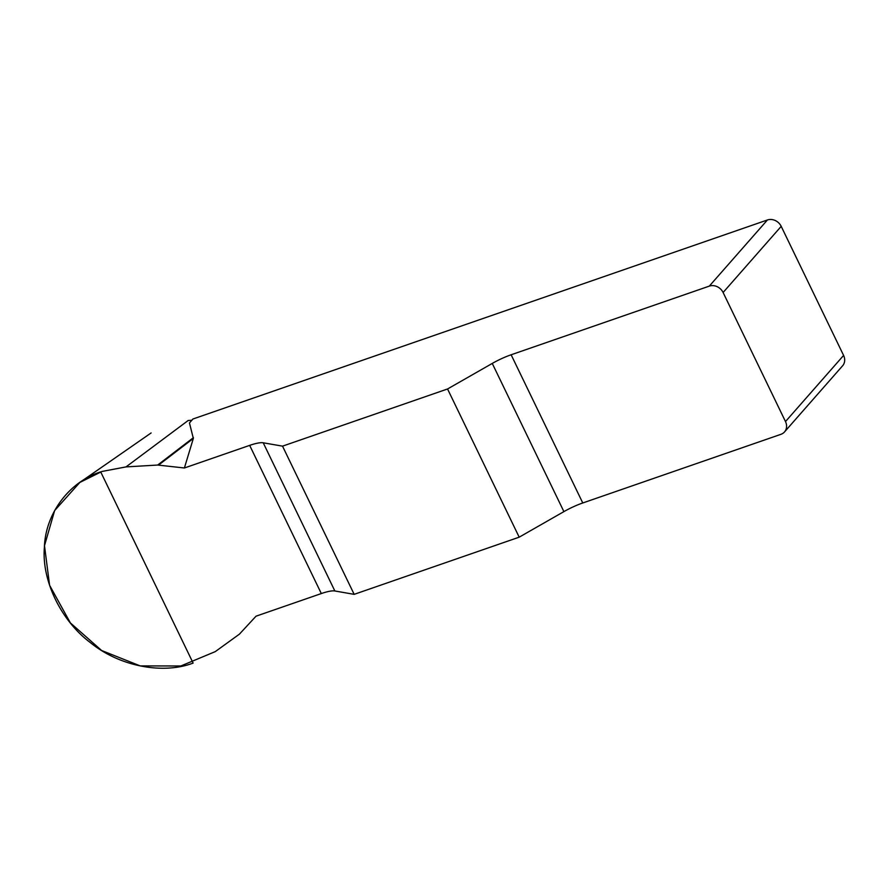 <?xml version="1.0" encoding="UTF-8"?>
<svg xmlns="http://www.w3.org/2000/svg" width="888" height="888" viewBox="0 0 888 888"><rect width="100%" height="100%" fill="white"/><g stroke="black" fill="none" stroke-linecap="round" stroke-linejoin="round"><path stroke-width="1.33" d="M767.421 219.969A10.889 9.391 41.3 0 1 781.207 226.351L723.098 292.496A10.889 9.391 -138.7 0 0 709.312 286.114L767.421 219.969L192.918 419.014L189.455 422.966L193.34 438.428L184.393 467.987L157.676 465.046L125.996 466.91L101.954 471.461L79.853 482.439L54.645 510.567L44.489 545.687L49.584 585.27L70.385 622.921L101.643 650.515L140.204 665.9L180.808 665.989L215.285 651.614L239.427 634.143L256.033 616.183L321.312 593.561A27.228 6.061 154.2 0 1 334.854 590.975L354.168 594.35L282.528 446.153L263.214 442.79A27.228 6.061 -25.8 0 0 249.672 445.376L184.393 467.987M709.312 286.114L511.133 354.778A27.228 6.061 -25.8 0 0 492.263 363.425L447.552 388.977L282.528 446.153M447.552 388.977L519.191 537.173L563.902 511.621A27.228 6.061 154.2 0 1 582.772 502.974L780.952 434.31A10.889 9.391 -138.7 0 0 784.515 431.934A10.889 9.391 -138.7 0 0 785.492 421.567L843.6 355.422A10.889 9.391 41.3 0 1 842.612 365.778L784.515 431.934M519.191 537.173L354.168 594.35M191.819 420.268L188.201 420.49L125.996 466.91M781.207 226.351L843.6 355.422M723.098 292.496L785.492 421.567M157.676 465.046L193.429 437.662M158.564 465.068L193.34 438.428M193.129 663.092C162.504 674.725 119.181 666.144 90.62 642.801C61.028 620.823 41.492 580.419 44.4 547.186C45.432 513.586 69.22 481.762 100.688 471.872L193.129 663.092M563.902 511.621L492.263 363.425M511.133 354.778L582.772 502.974M263.214 442.79L334.854 590.975M321.312 593.561L249.672 445.376M151.115 432.956L79.853 482.417"/></g></svg>
